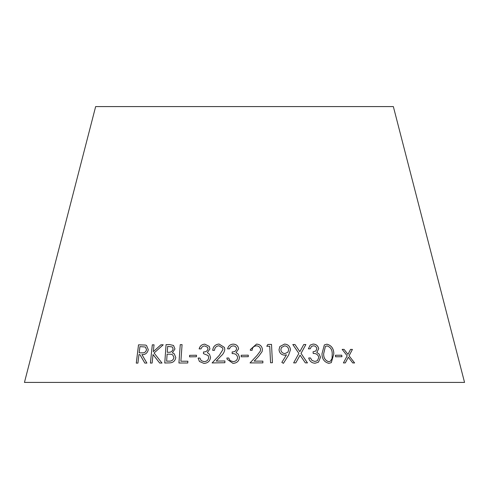 <?xml version="1.0" encoding="UTF-8"?>
<svg xmlns="http://www.w3.org/2000/svg" width="489" height="489" viewBox="0 0 489 489"><rect width="100%" height="100%" fill="white"/><g stroke="black" fill="none" stroke-linecap="round" stroke-linejoin="round"><path stroke-width="0.73" d="M464.55 382.416L24.45 382.416L95.648 106.584L393.352 106.584L464.55 382.416M352.734 362.93L354.623 362.948L349.079 355.815L352.422 349.415L350.558 349.397L347.96 354.397L344.085 349.384L342.172 349.39L347.196 355.815L343.406 362.924L345.307 362.917L348.309 357.233L352.734 362.93M305.338 362.875L307.459 362.893L301.041 353.406L305.869 344.531L303.767 344.519L299.843 351.67L294.965 344.519L292.807 344.531L298.877 353.406L293.638 362.893L295.796 362.881L300.075 355.167L305.338 362.875M318.816 357.392L317.392 360.693L314.947 361.444L312.037 360.491L310.454 357.954L308.7 357.997C309.659 361.347 311.799 363.089 315.105 363.217L318.473 362.153L320.533 357.227L319.054 353.993L316.805 352.459L318.7 348.694C317.978 345.717 316.12 344.177 313.131 344.06L310.228 345.075L308.376 348.859L310.197 348.816L311.511 346.432L313.315 345.833C315.216 345.87 316.395 346.823 316.86 348.706L315.87 350.961L313.046 351.823L313.211 353.498C316.145 353.309 318.009 354.604 318.816 357.392M328.828 363.339L331.304 362.655L333.828 353.785C333.73 348.565 331.414 345.362 326.878 344.177L324.335 344.928L321.994 353.785C322.031 358.975 324.311 362.16 328.828 363.339M335.601 356.787L341.927 356.713L341.744 355.197L335.411 355.271L335.601 356.787M284.604 355.179L286.487 354.855L281.835 362.367L283.412 363.333L288.644 355.045L290.478 349.696C290.008 346.261 288.033 344.384 284.567 344.067L279.824 346.548L279.023 349.739C279.427 353.027 281.285 354.837 284.604 355.179M272.428 362.746L271.511 344.409L267.819 344.464L266.786 346.279L269.739 346.224L270.564 362.765L272.434 362.734L271.517 344.397L267.819 344.464L266.78 346.291M262.88 362.893L262.856 361.126L254.139 361.12L258.76 356.194L262.092 351.615L262.416 349.592C262.018 346.157 260.044 344.329 256.511 344.103L250.374 349.525L250.307 350.326L252.116 350.313L252.19 349.721L252.116 350.313C252.287 347.606 253.724 346.12 256.432 345.845C258.883 346.016 260.264 347.276 260.588 349.623L260.38 350.998L257.159 355.32L250.056 362.911L262.88 362.893L262.856 361.126M241.218 356.781L248.302 356.683L248.284 355.167L241.193 355.265L241.218 356.781L241.193 355.265M236.089 352.612L238.308 354.189L239.494 357.471L238.308 354.189L236.089 352.612L238.571 348.871C238.149 345.876 236.358 344.293 233.198 344.128C230.185 344.366 228.32 345.943 227.599 348.859L229.524 348.846C230.099 347.037 231.315 346.059 233.174 345.906C235.185 345.98 236.328 346.964 236.603 348.853C236.059 350.961 234.579 351.982 232.165 351.915L232.141 353.596C235.276 353.455 237.104 354.794 237.63 357.6C237.257 360.149 235.722 361.481 233.027 361.585L230.062 360.582L228.699 358.015L226.853 358.027L227.183 359.317L232.978 363.37C236.847 363.125 239.017 361.157 239.494 357.459L239.457 356.921M237.63 357.612L237.63 357.6C237.257 360.161 235.722 361.493 233.027 361.597L230.062 360.582M224.879 362.722L224.903 360.955L216.211 361.084L220.955 356.084C223.131 354.244 224.408 352.025 224.787 349.427L224.445 347.434L219.048 344.03C215.197 344.452 213.088 346.56 212.715 350.356L214.518 350.313C214.763 347.606 216.23 346.09 218.925 345.772L222.642 347.991L222.953 349.488L219.378 355.234L212.104 362.942L224.879 362.722M208.143 355.534L208.717 357.642C208.247 360.185 206.694 361.518 204.035 361.622L201.162 360.637L199.903 358.052L198.094 358.064L199.426 361.469L203.925 363.406C207.746 363.162 209.952 361.188 210.557 357.49L209.494 354.219L207.36 352.642L209.94 348.895L209.268 346.408L204.799 344.152C201.829 344.384 199.94 345.967 199.133 348.889L201.028 348.871C201.657 347.068 202.886 346.084 204.714 345.937L207.544 347.276L207.996 348.877C207.385 350.992 205.893 352.019 203.516 351.946L203.436 353.626L208.143 355.534L208.705 357.63C208.259 360.197 206.7 361.53 204.047 361.634L204.035 361.622M209.5 354.232L207.36 352.642M189.524 356.854L196.413 356.75L196.48 355.234L189.598 355.338L189.524 356.854M182.073 344.635L180.252 344.647L178.931 363.003L187.752 362.991L187.88 361.218L180.881 361.224L182.073 344.635M174.964 348.95L173.522 345.46L169.561 344.562L166.071 344.641L164.75 362.997L169.622 362.887C173.069 362.752 175.129 360.968 175.802 357.538L174.231 353.761L172.397 352.844L174.964 348.95M161.981 363.04L154.09 352.991L163.222 344.8L160.881 344.794L153.32 351.664L154.029 344.818L152.299 344.831L150.404 363.07L152.134 363.058L153.02 354.549L159.677 363.034L161.981 363.04M144.823 363.089L146.902 363.089L141.932 354.586C145.276 354.8 147.397 353.162 148.289 349.672L146.535 345.509L145.49 345.057L138.509 344.837L136.278 363.119L137.922 363.101L138.955 354.604L139.897 354.598L144.823 363.089M139.897 354.598L144.842 363.101M146.547 345.515L145.49 345.057M145.514 345.069L138.509 344.837M138.534 344.849L136.303 363.131M145.404 347.013L146.566 349.678C145.869 352.062 144.359 353.119 142.03 352.85L139.176 352.826L139.927 346.615L145.386 347.001L146.547 349.666C145.844 352.049 144.334 353.107 142.006 352.838L139.176 352.826M163.24 344.812L160.881 344.794M160.899 344.806L153.32 351.664M154.047 344.831L152.299 344.831M152.317 344.843L150.423 363.082M153.039 354.562L159.695 363.046M172.409 352.856L174.237 353.767M173.528 345.466L169.561 344.562L166.071 344.641L164.769 363.009M172.299 346.945L173.118 348.993C172.446 351.414 170.832 352.508 168.283 352.263L167.25 352.276L167.672 346.395L172.281 346.933L173.106 348.981C172.434 351.402 170.82 352.496 168.265 352.251L167.25 352.276M172.764 354.935L173.95 357.612C173.228 360.191 171.517 361.365 168.827 361.12L166.633 361.169L167.122 354.122L171.26 354.256L172.751 354.928L173.937 357.6C173.21 360.179 171.498 361.353 168.809 361.108L166.615 361.157M187.892 361.23L180.881 361.224M182.091 344.647L180.252 344.647L178.95 363.015M196.492 355.246L189.598 355.338L189.536 356.866M204.047 361.634L201.156 360.625M199.915 358.064L198.094 358.064L199.426 361.469M209.274 346.414L204.799 344.152C201.835 344.397 199.952 345.98 199.145 348.901M207.55 347.288L207.996 348.877M208.002 348.889C207.391 351.004 205.9 352.031 203.528 351.958L203.448 353.639M224.903 360.968L216.211 361.084M224.451 347.447L219.048 344.03C215.203 344.464 213.094 346.573 212.727 350.368M222.648 348.003L222.953 349.488M222.96 349.501L219.384 355.246L212.11 362.954M230.068 360.595L228.699 358.015M228.699 358.027L226.853 358.027L227.183 359.323M238.571 348.883C238.155 345.888 236.364 344.305 233.198 344.14L233.198 344.128C230.185 344.378 228.32 345.955 227.599 348.871M236.603 348.865C236.059 350.974 234.579 351.994 232.171 351.927L232.165 351.915M232.171 351.927L232.147 353.608M248.302 356.695L248.284 355.167L241.193 355.277M262.85 361.139L254.139 361.12M262.092 351.622L262.416 349.592C262.012 346.169 260.044 344.342 256.505 344.115L250.374 349.531M260.374 351.01L257.153 355.332L250.05 362.924M283.406 363.345L288.644 355.045L290.478 349.696C289.995 346.273 288.021 344.397 284.555 344.079L279.824 346.554M287.917 352.166L284.946 353.578C282.556 353.364 281.187 352.086 280.845 349.739L281.438 347.526L284.574 345.864C286.976 346.078 288.339 347.361 288.681 349.721L287.917 352.166L284.953 353.565C282.563 353.351 281.193 352.074 280.851 349.727L281.438 347.526M341.909 356.726L341.744 355.197M341.719 355.21L335.393 355.283M331.291 362.661L333.828 353.785M333.81 353.798C333.706 348.578 331.395 345.375 326.86 344.189L326.878 344.177M326.86 344.189L324.329 344.934M330.423 361.182L328.7 361.701C325.246 360.546 323.559 357.924 323.639 353.828L325.387 346.444L327.117 345.912C330.521 347.098 332.227 349.727 332.227 353.81L332.062 358.492L330.423 361.182L328.718 361.689C325.264 360.534 323.577 357.911 323.657 353.816L325.387 346.444M317.379 360.705L314.947 361.444M314.928 361.457L312.037 360.491M312.019 360.503L310.454 357.954M310.436 357.966L308.687 358.009M318.467 362.16L320.533 357.227M320.515 357.239L319.054 353.993L316.805 352.459M316.786 352.471L318.7 348.694M318.681 348.706C317.96 345.729 316.102 344.189 313.113 344.073L313.131 344.06M313.113 344.073L310.222 345.081M310.185 348.816L311.505 346.438M315.87 350.961L313.046 351.829M300.063 355.179L295.784 362.893M307.447 362.905L301.041 353.406M301.028 353.419L305.869 344.531M305.851 344.543L303.755 344.531M292.801 344.543L294.965 344.519L299.843 351.67M345.283 362.93L348.309 357.233M354.598 362.96L349.079 355.815M349.054 355.827L352.422 349.415M352.398 349.427L350.534 349.409M342.153 349.403L344.085 349.384L347.96 354.397"/></g></svg>
